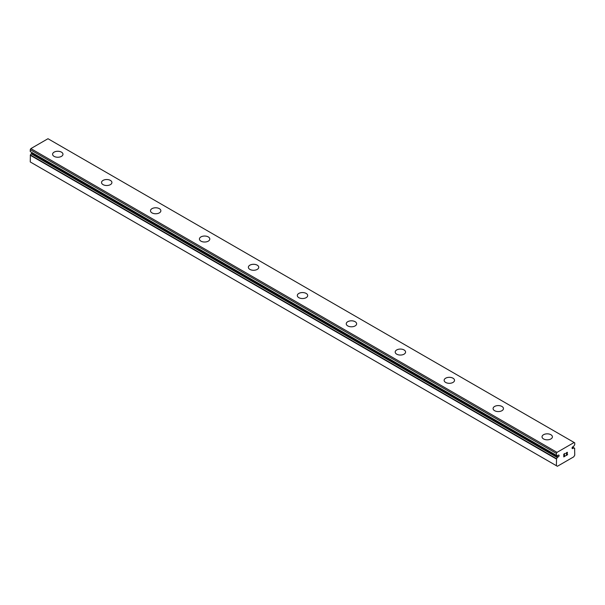 <?xml version="1.0" encoding="UTF-8"?>
<svg xmlns="http://www.w3.org/2000/svg" width="605" height="605" viewBox="0 0 605 605"><rect width="100%" height="100%" fill="white"/><g stroke="black" fill="none" stroke-linecap="round" stroke-linejoin="round"><path stroke-width="0.91" d="M556.396 465.714L557.379 466.281L573.767 456.828L574.75 455.119L574.614 448.267A2.231 1.286 -60 0 1 574.13 448.161A2.231 1.286 -60 0 1 573.873 447.927L573.086 448.252A1.036 0.597 -60 0 1 572.277 448.547A1.036 0.597 -60 0 1 572.504 447.034A1.036 0.597 -60 0 1 573.086 446.702L573.873 446.112A2.231 1.286 -60 0 1 574.705 444.834L574.75 442.837L574.13 442.482L557.016 452.366L556.396 453.44L556.441 455.368A2.231 1.286 -60 0 1 557.016 455.459A2.231 1.286 -60 0 1 557.273 455.701L558.06 455.368A1.036 0.597 -60 0 1 558.869 455.081A1.036 0.597 -60 0 1 558.642 456.594A1.036 0.597 -60 0 1 558.06 456.926L31.914 153.163L31.127 153.746A2.231 1.286 -60 0 1 30.386 154.94L30.25 161.951L556.396 465.714L556.532 458.711L30.386 154.94M32.458 152.861A1.036 0.597 -60 0 1 31.914 153.163M52.59 154.26A5.188 2.995 180 0 1 55.804 151.5A5.188 2.995 180 0 1 61.453 152.15A5.188 2.995 180 0 1 62.973 154.26M61.453 152.135A5.188 2.995 180 0 1 62.973 154.252A5.188 2.995 180 0 1 59.766 157.02A5.188 2.995 180 0 1 54.11 156.37A5.188 2.995 180 0 1 52.59 154.252A5.188 2.995 180 0 1 55.796 151.484A5.188 2.995 180 0 1 61.453 152.135M101.534 182.513A5.188 2.995 180 0 1 104.741 179.745A5.188 2.995 180 0 1 110.397 180.396A5.188 2.995 180 0 1 111.917 182.521A5.188 2.995 180 0 1 108.711 185.281A5.188 2.995 180 0 1 103.054 184.631A5.188 2.995 180 0 1 101.534 182.513A5.188 2.995 180 0 1 104.741 179.753A5.188 2.995 180 0 1 110.397 180.403A5.188 2.995 180 0 1 111.917 182.513M150.479 210.767A5.188 2.995 180 0 1 153.685 207.999A5.188 2.995 180 0 1 159.342 208.649A5.188 2.995 180 0 1 160.862 210.774A5.188 2.995 180 0 1 157.655 213.535A5.188 2.995 180 0 1 151.999 212.892A5.188 2.995 180 0 1 150.479 210.767A5.188 2.995 180 0 1 153.685 208.014A5.188 2.995 180 0 1 159.342 208.665A5.188 2.995 180 0 1 160.862 210.767M199.423 239.035A5.188 2.995 180 0 1 202.63 236.268A5.188 2.995 180 0 1 208.286 236.918A5.188 2.995 180 0 1 209.806 239.035M208.286 236.91A5.188 2.995 180 0 1 209.806 239.028A5.188 2.995 180 0 1 206.6 241.796A5.188 2.995 180 0 1 200.943 241.145A5.188 2.995 180 0 1 199.423 239.028A5.188 2.995 180 0 1 202.622 236.26A5.188 2.995 180 0 1 208.286 236.91M248.368 267.281A5.188 2.995 180 0 1 251.567 264.514A5.188 2.995 180 0 1 257.223 265.164A5.188 2.995 180 0 1 258.751 267.289A5.188 2.995 180 0 1 255.544 270.049A5.188 2.995 180 0 1 249.888 269.406A5.188 2.995 180 0 1 248.368 267.281A5.188 2.995 180 0 1 251.574 264.529A5.188 2.995 180 0 1 257.223 265.179A5.188 2.995 180 0 1 258.751 267.281M297.312 295.543A5.188 2.995 180 0 1 300.511 292.775A5.188 2.995 180 0 1 306.168 293.425A5.188 2.995 180 0 1 307.688 295.55A5.188 2.995 180 0 1 304.489 298.31A5.188 2.995 180 0 1 298.832 297.66A5.188 2.995 180 0 1 297.312 295.543A5.188 2.995 180 0 1 300.519 292.782A5.188 2.995 180 0 1 306.168 293.433A5.188 2.995 180 0 1 307.688 295.543M355.112 321.694A5.188 2.995 180 0 1 356.632 323.804A5.188 2.995 180 0 1 353.433 326.571A5.188 2.995 180 0 1 347.777 325.921A5.188 2.995 180 0 1 346.249 323.796A5.188 2.995 180 0 1 349.463 321.043A5.188 2.995 180 0 1 355.112 321.694M346.249 323.796A5.188 2.995 180 0 1 349.456 321.028A5.188 2.995 180 0 1 355.112 321.678A5.188 2.995 180 0 1 356.632 323.796M395.194 352.057A5.188 2.995 180 0 1 398.4 349.289A5.188 2.995 180 0 1 404.057 349.94A5.188 2.995 180 0 1 405.577 352.065A5.188 2.995 180 0 1 402.378 354.825A5.188 2.995 180 0 1 396.714 354.175A5.188 2.995 180 0 1 395.194 352.057A5.188 2.995 180 0 1 398.408 349.297A5.188 2.995 180 0 1 404.057 349.955A5.188 2.995 180 0 1 405.577 352.057M444.138 380.311A5.188 2.995 180 0 1 447.345 377.543A5.188 2.995 180 0 1 453.001 378.193A5.188 2.995 180 0 1 454.521 380.318A5.188 2.995 180 0 1 451.315 383.086A5.188 2.995 180 0 1 445.658 382.436A5.188 2.995 180 0 1 444.138 380.311A5.188 2.995 180 0 1 447.352 377.558A5.188 2.995 180 0 1 453.001 378.208A5.188 2.995 180 0 1 454.521 380.311M501.946 406.469A5.188 2.995 180 0 1 503.466 408.579A5.188 2.995 180 0 1 500.259 411.339A5.188 2.995 180 0 1 494.603 410.689A5.188 2.995 180 0 1 493.083 408.572A5.188 2.995 180 0 1 496.297 405.811A5.188 2.995 180 0 1 501.946 406.469M493.083 408.572A5.188 2.995 180 0 1 496.289 405.804A5.188 2.995 180 0 1 501.946 406.454A5.188 2.995 180 0 1 503.466 408.572M542.027 436.833A5.188 2.995 180 0 1 545.241 434.072A5.188 2.995 180 0 1 550.89 434.723A5.188 2.995 180 0 1 552.41 436.833M550.89 434.708A5.188 2.995 180 0 1 552.41 436.825A5.188 2.995 180 0 1 549.204 439.601A5.188 2.995 180 0 1 543.547 438.95A5.188 2.995 180 0 1 542.027 436.825A5.188 2.995 180 0 1 545.234 434.057A5.188 2.995 180 0 1 550.89 434.708M563.936 454.242L563.936 455.346L563.936 454.234L565.168 453.523L563.936 454.242M563.936 455.346L564.601 454.96M564.609 455.142L563.936 455.527L564.601 455.142M563.936 455.527L563.936 456.639L563.936 455.527M563.936 456.639L565.168 455.928M563.777 456.911L565.168 456.109L563.777 456.919L563.777 454.143L565.168 453.342M566.129 453.485L566.598 452.517L567.407 452.321M567.407 453.13L567.067 453.848L567.407 453.13M567.067 453.848L566.325 455.262L567.067 453.841M566.325 455.262L567.626 454.506M565.985 455.633L567.626 454.688L565.985 455.641L567.361 452.873L567.044 452.449L566.393 452.941L567.256 452.449M556.532 458.711A2.231 1.286 -60 0 0 557.273 457.509L558.06 456.926M30.25 151.553L556.403 455.346L30.25 151.553L30.25 149.669L30.87 148.603L47.984 138.719L574.13 442.482M573.086 448.252L572.118 447.7M557.016 452.366L30.87 148.603M556.396 453.44L30.25 149.669M556.396 459.006L30.25 155.235M574.614 448.267L572.496 447.042M573.684 447.912L572.39 447.163M557.462 457.274L31.316 153.504M557.273 457.509L31.127 153.746M574.689 448.282L572.511 447.027M556.418 455.368L30.273 151.598"/></g></svg>
